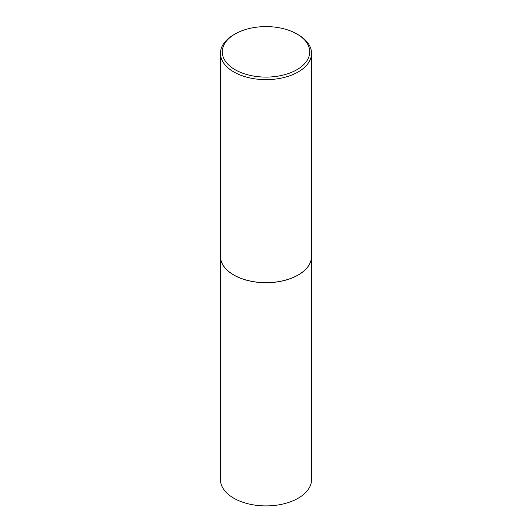 <?xml version="1.0" encoding="UTF-8"?>
<svg xmlns="http://www.w3.org/2000/svg" width="532" height="532" viewBox="0 0 532 532"><rect width="100%" height="100%" fill="white"/><g stroke="black" fill="none" stroke-linecap="round" stroke-linejoin="round"><path stroke-width="0.8" d="M220.448 256.391A45.553 26.301 0 0 0 220.448 256.431L220.448 479.605A45.553 26.301 0 0 0 233.787 498.205A45.553 26.301 0 0 0 283.436 503.904A45.553 26.301 0 0 0 311.553 479.605L311.553 256.431A45.553 26.301 0 0 0 311.553 256.391M220.448 256.431A45.553 26.301 0 0 0 233.787 275.024A45.553 26.301 0 0 0 283.436 280.73A45.553 26.301 0 0 0 311.553 256.431M235.078 33.995A43.73 25.25 0 0 0 235.078 69.705A43.73 25.25 0 0 0 296.923 69.705A43.73 25.25 0 0 0 296.923 33.995A43.73 25.25 0 0 0 235.078 33.995L233.787 34.74A45.553 26.301 0 0 0 220.448 53.34L220.448 256.351A45.553 26.301 0 0 0 233.787 274.951L233.854 274.991A45.466 26.248 0 0 0 298.146 274.991A45.466 26.248 0 0 0 298.179 274.971M233.854 274.991L233.787 274.951A45.553 26.301 0 0 0 298.213 274.951A45.553 26.301 0 0 0 311.553 256.351L311.553 53.34A45.553 26.301 0 0 0 298.213 34.74L296.923 33.995L298.213 34.74M220.448 53.34A45.553 26.301 0 0 0 233.787 71.933A45.553 26.301 0 0 0 283.436 77.639A45.553 26.301 0 0 0 311.553 53.34"/></g></svg>
